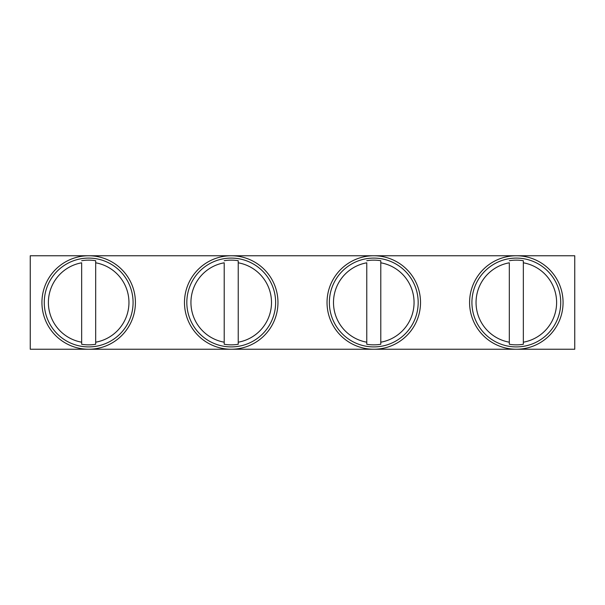 <?xml version="1.0" encoding="UTF-8"?>
<svg xmlns="http://www.w3.org/2000/svg" width="605" height="605" viewBox="0 0 605 605"><rect width="100%" height="100%" fill="white"/><g stroke="black" fill="none" stroke-linecap="round" stroke-linejoin="round"><path stroke-width="0.91" d="M477.36 323.788A44.399 44.399 0 0 0 537.618 341.47A44.399 44.399 0 0 0 555.292 281.212A44.399 44.399 0 0 0 495.041 263.53A44.399 44.399 0 0 0 477.36 323.788M509.319 344.275L509.319 262.804A40.316 40.316 0 0 0 509.319 342.196L509.319 344.275A42.358 42.358 0 0 0 523.34 344.275L523.34 342.196A40.316 40.316 0 0 0 523.34 262.804L523.34 344.275M509.319 260.725A42.358 42.358 0 0 1 523.34 260.725L523.34 262.804L523.34 260.725M475.311 324.908A46.736 46.736 0 0 1 493.922 261.481A46.736 46.736 0 0 1 557.341 280.092A46.736 46.736 0 0 1 538.737 343.519A46.736 46.736 0 0 1 475.311 324.908M30.25 349.236L574.75 349.236L574.75 255.764L30.25 255.764L30.25 349.236M334.807 323.788A44.399 44.399 0 0 0 395.065 341.47A44.399 44.399 0 0 0 412.739 281.212A44.399 44.399 0 0 0 352.488 263.53A44.399 44.399 0 0 0 334.807 323.788M366.766 344.275L366.766 262.804A40.316 40.316 0 0 0 366.766 342.196L366.766 344.275A42.358 42.358 0 0 0 380.787 344.275L380.787 342.196A40.316 40.316 0 0 0 380.787 262.804L380.787 344.275M366.766 260.725A42.358 42.358 0 0 1 380.787 260.725L380.787 262.804L380.787 260.725M332.758 324.908A46.736 46.736 0 0 1 351.369 261.481A46.736 46.736 0 0 1 414.796 280.092A46.736 46.736 0 0 1 396.184 343.519A46.736 46.736 0 0 1 332.758 324.908M192.261 323.788A44.399 44.399 0 0 0 252.512 341.47A44.399 44.399 0 0 0 270.193 281.212A44.399 44.399 0 0 0 209.935 263.53A44.399 44.399 0 0 0 192.261 323.788M224.213 344.275L224.213 262.804A40.316 40.316 0 0 0 224.213 342.196L224.213 344.275A42.358 42.358 0 0 0 238.234 344.275L238.234 342.196A40.316 40.316 0 0 0 238.234 262.804L238.234 344.275M224.213 260.725A42.358 42.358 0 0 1 238.234 260.725L238.234 262.804L238.234 260.725M190.204 324.908A46.736 46.736 0 0 1 208.816 261.481A46.736 46.736 0 0 1 272.242 280.092A46.736 46.736 0 0 1 253.631 343.519A46.736 46.736 0 0 1 190.204 324.908M49.708 323.788A44.399 44.399 0 0 0 109.959 341.47A44.399 44.399 0 0 0 127.64 281.212A44.399 44.399 0 0 0 67.382 263.53A44.399 44.399 0 0 0 49.708 323.788M81.66 344.275L81.66 262.804A40.316 40.316 0 0 0 81.66 342.196L81.66 344.275A42.358 42.358 0 0 0 95.681 344.275L95.681 342.196A40.316 40.316 0 0 0 95.681 262.804L95.681 344.275M81.66 260.725A42.358 42.358 0 0 1 95.681 260.725L95.681 262.804L95.681 260.725M47.659 324.908A46.736 46.736 0 0 1 66.263 261.481A46.736 46.736 0 0 1 129.689 280.092A46.736 46.736 0 0 1 111.078 343.519A46.736 46.736 0 0 1 47.659 324.908"/></g></svg>
